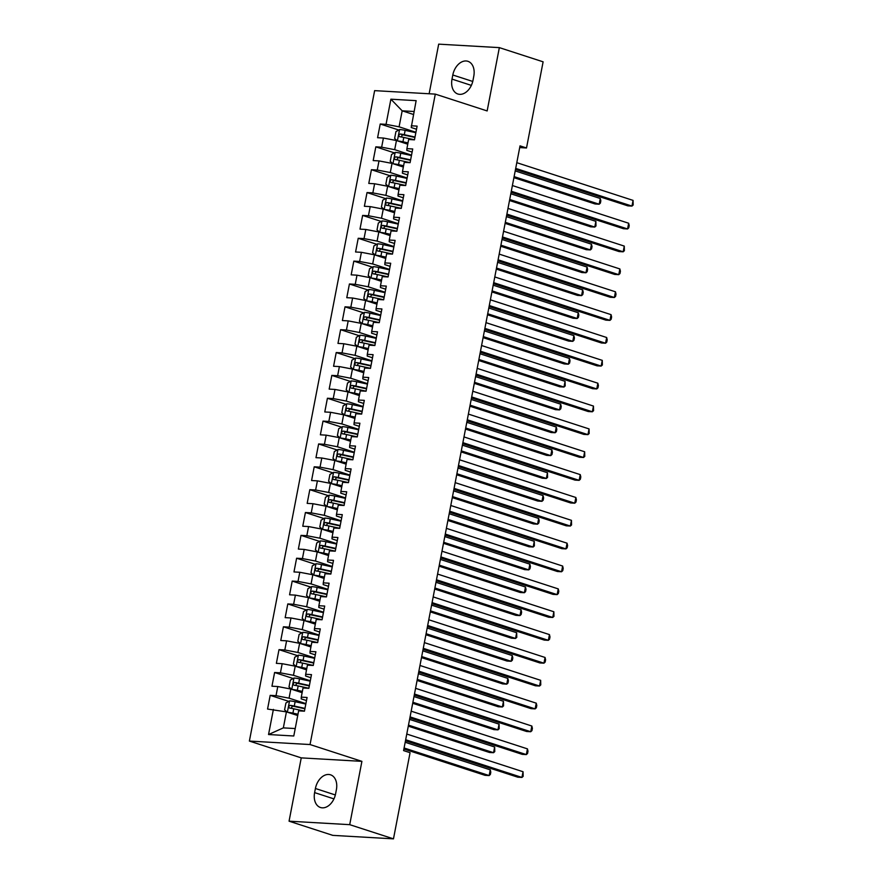 <?xml version="1.0" encoding="UTF-8"?>
<svg xmlns="http://www.w3.org/2000/svg" width="883" height="883" viewBox="0 0 883 883"><rect width="100%" height="100%" fill="white"/><g stroke="black" fill="none" stroke-linecap="round" stroke-linejoin="round"><path stroke-width="1.32" d="M289.061 821.179L349.712 824.667L361.909 761.356L301.246 757.879L289.061 821.179L332.814 835.373L393.476 838.85L410.065 752.691L403.586 750.594L520.032 145.872L526.511 147.98L543.111 61.821L499.348 47.627L438.685 44.15L429.138 93.764M301.246 757.879L249.381 741.069L374.635 90.64L435.297 94.117L310.043 744.546L249.381 741.069M413.465 114.481L402.173 110.817L390.893 99.194L386.048 124.337L380.231 124.006L377.582 137.715L383.41 138.046L381.644 147.196L375.827 146.854L373.189 160.574L379.006 160.905L377.251 170.044L371.423 169.713L368.785 183.421L374.602 183.763L372.847 192.902L367.03 192.571L364.381 206.28L370.209 206.611L368.443 215.75L362.626 215.419L359.988 229.127L365.805 229.47L364.039 238.609L358.222 238.278L355.584 251.986L361.401 252.317L359.646 261.467L353.818 261.125L351.18 274.845L356.997 275.176L355.242 284.315L349.425 283.984L346.776 297.692L352.604 298.024L350.838 307.174L345.021 306.831L342.383 320.551L348.2 320.882L346.434 330.021L340.617 329.69L337.979 343.399L343.796 343.741L342.041 352.88L336.213 352.549L333.575 366.257L339.392 366.588L337.637 375.728L331.82 375.396L329.171 389.105L334.999 389.447L333.233 398.586L327.416 398.255L324.778 411.964L330.595 412.295L328.84 421.445L323.012 421.103L320.374 434.822L326.191 435.153L324.436 444.292L318.62 443.961L315.971 457.67L321.798 458.001L320.032 467.151L314.216 466.809L311.578 480.529L317.394 480.86L315.628 489.999L309.812 489.668L307.174 503.376L312.99 503.718L311.235 512.857L305.408 512.526L302.77 526.235L308.586 526.566L306.831 535.705L301.015 535.374L298.366 549.083L304.194 549.425L302.428 558.564L296.611 558.233L293.973 571.941L299.79 572.272L298.024 581.422L292.207 581.08L289.569 594.8L295.386 595.131L293.631 604.27L287.803 603.939L285.165 617.647L290.982 617.979L289.227 627.129L283.41 626.787L280.761 640.506L286.589 640.837L284.823 649.976L279.006 649.645L276.368 663.354L282.185 663.696L280.419 672.835L274.602 672.504L271.964 686.212L277.781 686.544L276.026 695.683L270.198 695.351L267.56 709.06L286.423 711.875L283.344 727.879L295.22 728.552M390.893 99.194L416.136 100.651L411.224 127.516L416.511 129.227M283.344 727.879L268.542 734.535L293.785 735.992L298.631 710.848L304.447 711.179L307.085 697.471L301.269 697.14L303.035 687.989L308.851 688.332L311.489 674.612L305.673 674.281L307.427 665.142L313.255 665.473L315.893 651.764L310.065 651.422L311.831 642.283L317.648 642.614L320.286 628.906L314.469 628.575L316.235 619.436L322.052 619.767L324.69 606.058L318.873 605.716L320.628 596.577L326.456 596.908L329.094 583.199L323.277 582.868L325.032 573.729L330.849 574.06L333.498 560.341L327.67 560.01L329.436 550.871L335.253 551.202L337.891 537.493L332.074 537.162L333.84 528.012L339.657 528.354L342.295 514.634L336.478 514.303L338.233 505.164L344.061 505.495L346.699 491.787L340.882 491.445L342.637 482.306L348.454 482.648L351.103 468.928L345.275 468.597L347.041 459.458L352.858 459.789L355.496 446.081L349.679 445.738L351.445 436.599L357.262 436.93L359.9 423.222L354.083 422.891L355.838 413.752L361.666 414.083L364.304 400.363L358.487 400.032L360.242 390.893L366.059 391.224L368.708 377.516L362.88 377.184L364.646 368.034L370.463 368.377L373.101 354.657L367.284 354.326L369.039 345.187L374.867 345.518L377.505 331.809L371.688 331.467L373.443 322.328L379.26 322.67L381.909 308.951L376.081 308.62L377.847 299.48L383.664 299.812L386.301 286.103L380.485 285.761L382.251 276.622L388.067 276.953L390.705 263.244L384.889 262.913L386.644 253.774L392.471 254.105L395.109 240.386L389.293 240.055L391.048 230.916L396.864 231.247L399.513 217.538L393.686 217.207L395.452 208.057L401.268 208.399L403.906 194.679L398.09 194.348L399.856 185.209L405.672 185.54L408.31 171.832L402.493 171.501L404.248 162.351L410.076 162.693L412.714 148.973L406.897 148.642L408.652 139.503L414.469 139.834L417.118 126.126L411.29 125.783M268.542 734.535L273.388 709.402M305.904 703.619L289.061 698.166L290.827 689.027L302.129 692.691M276.026 695.683L289.061 698.166M277.781 686.544L290.827 689.027M310.308 680.771L293.465 675.307L295.22 666.168L306.522 669.833M280.419 672.835L293.465 675.307M282.185 663.696L295.22 666.168M301.269 697.14L301.191 698.861L306.489 700.572M314.701 657.912L297.869 652.46L299.624 643.31L310.926 646.974M284.823 649.976L297.869 652.46M286.589 640.837L299.624 643.31M305.673 674.281L305.595 676.003L310.893 677.725M319.105 635.065L302.262 629.601L304.028 620.462L315.33 624.126M289.227 627.129L302.262 629.601M290.982 617.979L304.028 620.462M310.065 651.422L309.999 653.155L315.297 654.866M323.509 612.206L306.666 606.753L308.432 597.603L319.734 601.268M293.631 604.27L306.666 606.753M295.386 595.131L308.432 597.603M314.469 628.575L314.392 630.296L319.69 632.018M327.913 589.358L311.07 583.895L312.825 574.756L324.127 578.42M298.024 581.422L311.07 583.895M299.79 572.272L312.825 574.756M318.873 605.716L318.796 607.449L324.094 609.16M332.306 566.5L315.474 561.036L317.229 551.897L328.531 555.562M302.428 558.564L315.474 561.036M304.194 549.425L317.229 551.897M323.277 582.868L323.2 584.59L328.498 586.312M336.71 543.641L319.867 538.188L321.633 529.049L332.935 532.714M306.831 535.705L319.867 538.188M308.586 526.566L321.633 529.049M327.67 560.01L327.604 561.743L332.891 563.453M341.114 520.793L324.271 515.33L326.037 506.191L337.328 509.855M311.235 512.857L324.271 515.33M312.99 503.718L326.037 506.191M332.074 537.162L331.997 538.884L337.295 540.595M345.507 497.935L328.675 492.482L330.43 483.343L341.732 486.997M315.628 489.999L328.675 492.482M317.394 480.86L330.43 483.343M336.478 514.303L336.401 516.025L341.699 517.747M349.911 475.087L333.079 469.624L334.834 460.484L346.136 464.149M320.032 467.151L333.079 469.624M321.798 458.001L334.834 460.484M340.882 491.445L340.805 493.178L346.103 494.888M354.315 452.228L337.472 446.776L339.238 437.626L350.54 441.29M324.436 444.292L337.472 446.776M326.191 435.153L339.238 437.626M345.275 468.597L345.209 470.319L350.496 472.041M358.719 429.381L341.876 423.917L343.63 414.778L354.933 418.443M328.84 421.445L341.876 423.917M330.595 412.295L343.63 414.778M349.679 445.738L349.602 447.471L354.9 449.182M363.112 406.522L346.279 401.059L348.034 391.92L359.337 395.584M333.233 398.586L346.279 401.059M334.999 389.447L348.034 391.92M354.083 422.891L354.006 424.613L359.304 426.334M367.516 383.675L350.672 378.211L352.438 369.072L363.741 372.736M337.637 375.728L350.672 378.211M339.392 366.588L352.438 369.072M358.487 400.032L358.41 401.765L363.708 403.476M371.92 360.816L355.076 355.352L356.842 346.213L368.145 349.878M342.041 352.88L355.076 355.352M343.796 343.741L356.842 346.213M362.88 377.184L362.814 378.906L368.101 380.617M376.324 337.957L359.48 332.505L361.235 323.366L372.538 327.019M346.434 330.021L359.48 332.505M348.2 320.882L361.235 323.366M367.284 354.326L367.207 356.048L372.505 357.77M380.716 315.11L363.884 309.646L365.639 300.507L376.942 304.171M350.838 307.174L363.884 309.646M352.604 298.024L365.639 300.507M371.688 331.467L371.611 333.2L376.909 334.911M385.12 292.251L368.277 286.798L370.043 277.648L381.346 281.313M355.242 284.315L368.277 286.798M356.997 275.176L370.043 277.648M376.081 308.62L376.015 310.341L381.301 312.063M389.524 269.403L372.681 263.94L374.447 254.801L385.739 258.465M359.646 261.467L372.681 263.94M361.401 252.317L374.447 254.801M380.485 285.761L380.407 287.494L385.705 289.205M393.917 246.545L377.085 241.081L378.84 231.942L390.143 235.606M364.039 238.609L377.085 241.081M365.805 229.47L378.84 231.942M384.889 262.913L384.811 264.635L390.109 266.357M398.321 223.697L381.489 218.233L383.244 209.094L394.546 212.759M368.443 215.75L381.489 218.233M370.209 206.611L383.244 209.094M389.293 240.055L389.215 241.787L394.513 243.498M402.725 200.838L385.882 195.375L387.648 186.236L398.95 189.9M372.847 192.902L385.882 195.375M374.602 183.763L387.648 186.236M393.686 217.207L393.619 218.929L398.906 220.651M407.129 177.98L390.286 172.527L392.041 163.388L403.343 167.042M377.251 170.044L390.286 172.527M379.006 160.905L392.041 163.388M398.09 194.348L398.012 196.07L403.31 197.792M411.522 155.132L394.69 149.668L396.445 140.529L407.747 144.194M381.644 147.196L394.69 149.668M383.41 138.046L396.445 140.529M402.493 171.501L402.416 173.223L407.714 174.933M415.926 132.273L399.083 126.821L402.173 110.817L414.05 111.501M386.048 124.337L399.083 126.821M406.897 148.642L406.82 150.364L412.118 152.086M349.712 824.667L393.476 838.85M435.297 94.117L487.151 110.938L499.348 47.627M361.909 761.356L310.043 744.546M519.701 147.582L526.511 147.98M297.726 715.539L286.423 711.875M473.785 76.203A15.022 10.331 -72 0 0 467.924 61.313A15.022 10.331 -72 0 0 452.802 75L452.008 79.117A15.022 10.331 -72 0 0 457.869 94.006A15.022 10.331 -72 0 0 473.001 80.32L473.785 76.203M314.613 792.614A15.022 10.331 -72 0 0 320.474 807.504A15.022 10.331 -72 0 0 335.595 793.817L336.39 789.7A15.022 10.331 -72 0 0 330.529 774.81A15.022 10.331 -72 0 0 315.408 788.497L314.613 792.614L333.951 798.883M380.231 124.006L398.785 130.022M375.827 146.854L394.381 152.869M371.423 169.713L389.977 175.728M367.03 192.571L385.573 198.587M362.626 215.419L381.18 221.434M358.222 238.278L376.776 244.293M353.818 261.125L372.372 267.141M349.425 283.984L367.979 289.999M345.021 306.831L363.575 312.847M340.617 329.69L359.171 335.706M336.213 352.549L354.767 358.553M331.82 375.396L350.374 381.412M327.416 398.255L345.97 404.271M323.012 421.103L341.566 427.118M318.62 443.961L337.163 449.977M314.216 466.809L332.77 472.824M309.812 489.668L328.366 495.683M305.408 512.526L323.962 518.531M301.015 535.374L319.569 541.389M296.611 558.233L315.165 564.248M292.207 581.08L310.761 587.096M287.803 603.939L306.357 609.954M283.41 626.787L301.964 632.802M279.006 649.645L297.56 655.661M274.602 672.504L293.156 678.508M270.198 695.351L288.752 701.367M515.495 169.426L627.868 205.86L631.963 206.092L515.694 168.399M633.067 200.386L633.177 204.988L631.963 206.092L633.067 200.386L516.798 162.682M397.847 140.982A6.214 0.806 10.9 0 1 402.946 141.788L408.001 142.891M399.977 141.677L407.924 143.278M397.273 140.794L394.613 138.476L395.937 131.622L399.657 129.525A6.214 0.806 10.9 0 1 405.142 130.364L415.849 132.693M513.906 177.66L595.087 203.973L599.182 204.216L600.285 198.498L515.208 170.916M401.092 136.942L402.582 134.757L414.701 137.373A14.901 1.921 10.9 0 1 414.933 137.428M415.01 137.031L404.304 134.702A6.214 0.806 -169.1 0 0 400.253 134.006C398.542 134.757 398.365 135.673 399.723 136.744A6.214 0.806 10.9 0 1 403.785 137.439L414.48 139.779M514.105 176.633L599.182 204.216L600.385 203.112L600.826 200.827L600.285 198.498M511.091 192.284L623.464 228.708L627.57 228.951L511.29 191.258M628.663 223.233L629.215 225.562L628.773 227.847L627.57 228.951L628.663 223.233L512.394 185.54M506.699 215.132L619.071 251.567L623.166 251.798L506.897 214.105M624.27 246.092L624.369 250.706L623.166 251.798L624.27 246.092L507.99 208.399M393.443 163.841A6.214 0.806 10.9 0 1 398.542 164.635L403.597 165.739M395.573 164.525L403.52 166.136M392.869 163.653L390.22 161.335L391.533 154.481L395.253 152.384A6.214 0.806 10.9 0 1 400.739 153.212L411.445 155.54M509.513 200.518L590.683 226.832L594.778 227.063L595.882 221.357L510.804 193.774M396.688 159.79L398.178 157.616L410.297 160.231A14.901 1.921 10.9 0 1 410.54 160.276M410.606 159.889L399.911 157.56A6.214 0.806 -169.1 0 0 395.849 156.854C394.138 157.616 393.961 158.532 395.319 159.602A6.214 0.806 10.9 0 1 399.381 160.298L410.087 162.627M509.712 199.492L594.778 227.063L595.992 225.971L595.882 221.357M389.039 186.688A6.214 0.806 10.9 0 1 394.138 187.494L399.193 188.598M391.169 187.384L399.127 188.984M388.476 186.501L385.816 184.183L387.129 177.328L390.849 175.231A6.214 0.806 10.9 0 1 396.346 176.07L407.041 178.399M505.109 223.366L586.279 249.69L590.385 249.922L591.478 244.205L506.412 216.633M392.284 182.649L393.774 180.463L405.893 183.079A14.901 1.921 10.9 0 1 406.136 183.134M406.213 182.737L395.507 180.408A6.214 0.806 -169.1 0 0 391.445 179.713C389.745 180.463 389.569 181.379 390.915 182.45A6.214 0.806 10.9 0 1 394.977 183.156L405.683 185.485M505.308 222.339L590.385 249.922L591.588 248.818L592.029 246.534L591.478 244.205M502.295 237.991L614.667 274.425L618.762 274.657L502.493 236.964M619.866 268.94L620.418 271.269L619.976 273.553L618.762 274.657L619.866 268.94L503.586 231.247M497.891 260.849L610.263 297.273L614.369 297.505L498.089 259.812M615.462 291.798L616.014 294.127L615.572 296.412L614.369 297.505L615.462 291.798L499.193 254.105M384.646 209.547A6.214 0.806 10.9 0 1 389.745 210.353L394.8 211.445M386.776 210.231L394.723 211.843M384.072 209.359L381.412 207.041L382.736 200.187L386.456 198.09A6.214 0.806 10.9 0 1 391.942 198.918L402.648 201.247M500.705 246.225L581.875 272.538L585.981 272.77L587.074 267.063L502.008 239.481M387.88 205.496L389.381 203.322L401.5 205.938A14.901 1.921 10.9 0 1 401.732 205.982M401.809 205.596L391.103 203.267A6.214 0.806 -169.1 0 0 387.041 202.571C385.341 203.322 385.165 204.238 386.522 205.309A6.214 0.806 10.9 0 1 390.573 206.004L401.279 208.333M500.904 245.198L585.981 272.77L587.184 271.677L587.625 269.392L587.074 267.063M380.242 232.395A6.214 0.806 10.9 0 1 385.341 233.2L390.396 234.304M382.372 233.09L390.319 234.69M379.668 232.218L377.008 229.9L378.332 223.035L382.052 220.938A6.214 0.806 10.9 0 1 387.538 221.776L398.244 224.105M496.301 269.083L577.482 295.397L581.577 295.628L582.681 289.911L497.604 262.339M383.487 228.355L384.977 226.18L397.096 228.785A14.901 1.921 10.9 0 1 397.328 228.84M397.405 228.443L386.699 226.114A6.214 0.806 -169.1 0 0 382.648 225.419C380.937 226.169 380.761 227.086 382.118 228.167A6.214 0.806 10.9 0 1 386.18 228.863L396.875 231.191M496.5 268.046L581.577 295.628L582.78 294.525L583.221 292.24L582.681 289.911M493.487 283.697L605.859 320.132L609.965 320.363L493.685 282.67M611.058 314.646L611.61 316.975L611.168 319.26L609.965 320.363L611.058 314.646L494.789 276.953M375.838 255.253A6.214 0.806 10.9 0 1 380.937 256.059L385.992 257.152M377.968 255.938L385.915 257.549M375.275 255.066L372.615 252.748L373.928 245.893L377.648 243.796A6.214 0.806 10.9 0 1 383.134 244.624L393.84 246.964M491.908 291.931L573.078 318.244L577.173 318.487L578.277 312.77L493.2 285.187M379.083 251.202L380.573 249.028L392.692 251.644A14.901 1.921 10.9 0 1 392.935 251.699M393.012 251.302L382.306 248.973A6.214 0.806 -169.1 0 0 378.244 248.278C376.544 249.028 376.368 249.944 377.714 251.015A6.214 0.806 10.9 0 1 381.776 251.71L392.482 254.039M492.107 290.904L577.173 318.487L578.387 317.383L578.829 315.099L578.277 312.77M489.094 306.556L601.466 342.979L605.561 343.222L489.292 305.518M606.665 337.505L607.206 339.834L606.764 342.118L605.561 343.222L606.665 337.505L490.385 299.812M371.434 278.101A6.214 0.806 10.9 0 1 376.533 278.907L381.599 280.01M373.564 278.796L381.522 280.408M370.871 277.924L368.211 275.606L369.536 268.752L373.244 266.655A6.214 0.806 10.9 0 1 378.741 267.483L389.447 269.812M487.504 314.789L568.674 341.103L572.78 341.335L573.873 335.628L488.807 308.046M374.679 274.061L376.18 271.887L388.288 274.492A14.901 1.921 10.9 0 1 388.531 274.547M388.608 274.16L377.902 271.821A6.214 0.806 -169.1 0 0 373.84 271.125C372.14 271.887 371.964 272.792 373.31 273.873A6.214 0.806 10.9 0 1 377.372 274.569L388.079 276.898M487.703 313.752L572.78 341.335L573.983 340.231L574.425 337.946L573.873 335.628M484.69 329.403L597.063 365.838L601.157 366.07L484.888 328.377M602.261 360.363L602.372 364.966L601.157 366.07L602.261 360.363L485.992 322.659M367.041 300.96A6.214 0.806 10.9 0 1 372.14 301.765L377.196 302.869M369.171 301.655L377.118 303.255M366.467 300.772L363.807 298.454L365.132 291.6L368.851 289.503A6.214 0.806 10.9 0 1 374.337 290.341L385.043 292.67M483.1 337.637L564.281 363.951L568.376 364.193L569.48 358.476L484.403 330.893M370.275 296.92L371.776 294.734L383.895 297.35A14.901 1.921 10.9 0 1 384.127 297.405M384.204 297.008L373.498 294.679A6.214 0.806 -169.1 0 0 369.436 293.984C367.736 294.734 367.56 295.65 368.917 296.721A6.214 0.806 10.9 0 1 372.968 297.416L383.675 299.756M483.299 336.611L568.376 364.193L569.579 363.09L570.021 360.805L569.48 358.476M480.286 352.262L592.659 388.686L596.765 388.928L480.484 351.235M597.857 383.211L598.409 385.54L597.968 387.825L596.765 388.928L597.857 383.211L481.588 345.518M362.637 323.818A6.214 0.806 10.9 0 1 367.736 324.613L372.792 325.717M364.767 324.502L372.714 326.114M362.063 323.631L359.403 321.313L360.728 314.458L364.447 312.361A6.214 0.806 10.9 0 1 369.933 313.189L380.639 315.518M478.707 360.496L559.877 386.809L563.972 387.041L565.076 381.335L479.999 353.752M365.882 319.767L367.372 317.593L379.491 320.209A14.901 1.921 10.9 0 1 379.723 320.253M379.8 319.867L369.105 317.538A6.214 0.806 -169.1 0 0 365.043 316.831C363.332 317.593 363.156 318.509 364.513 319.58A6.214 0.806 10.9 0 1 368.575 320.275L379.271 322.604M478.895 359.469L563.972 387.041L565.186 385.937L565.076 381.335M475.882 375.109L588.266 411.544L592.361 411.776L476.08 374.083M593.464 406.07L593.564 410.683L592.361 411.776L593.464 406.07L477.184 368.377M358.233 346.666A6.214 0.806 10.9 0 1 363.332 347.472L368.388 348.575M360.363 347.361L368.321 348.962M357.67 346.478L355.01 344.16L356.324 337.306L360.043 335.209A6.214 0.806 10.9 0 1 365.54 336.048L376.235 338.377M474.303 383.343L555.473 409.668L559.568 409.9L560.672 404.182L475.595 376.599M361.478 342.626L362.968 340.441L375.087 343.057A14.901 1.921 10.9 0 1 375.33 343.112M375.407 342.714L364.701 340.385A6.214 0.806 -169.1 0 0 360.639 339.69C358.94 340.441 358.763 341.357 360.109 342.427A6.214 0.806 10.9 0 1 364.171 343.134L374.878 345.463M474.502 382.317L559.568 409.9L560.782 408.796L561.224 406.511L560.672 404.182M471.489 397.968L583.862 434.403L587.957 434.635L471.688 396.942M589.06 428.917L589.171 433.531L587.957 434.635L589.06 428.917L472.78 391.224M353.84 369.524A6.214 0.806 10.9 0 1 358.928 370.33L363.995 371.423M355.959 370.209L363.917 371.82M353.266 369.337L350.606 367.019L351.931 360.165L355.65 358.068A6.214 0.806 10.9 0 1 361.136 358.895L371.842 361.224M469.899 406.202L551.069 432.515L555.175 432.747L556.268 427.041L471.202 399.458M357.074 365.474L358.575 363.299L370.683 365.915A14.901 1.921 10.9 0 1 370.926 365.959M371.003 365.573L360.297 363.244A6.214 0.806 -169.1 0 0 356.235 362.549C354.536 363.299 354.359 364.215 355.706 365.286A6.214 0.806 10.9 0 1 359.767 365.981L370.474 368.31M470.098 405.176L555.175 432.747L556.378 431.655L556.82 429.37L556.268 427.041M467.085 420.827L579.458 457.251L583.553 457.482L467.284 419.789M584.656 451.776L584.767 456.39L583.553 457.482L584.656 451.776L468.387 414.083M349.436 392.372A6.214 0.806 10.9 0 1 354.536 393.178L359.591 394.282M351.566 393.067L359.513 394.668M348.862 392.195L346.202 389.878L347.527 383.012L351.246 380.915A6.214 0.806 10.9 0 1 356.732 381.754L367.438 384.083M465.496 429.061L546.676 455.374L550.771 455.606L551.875 449.889L466.798 422.317M352.681 388.332L354.171 386.158L366.29 388.763A14.901 1.921 10.9 0 1 366.522 388.818M366.6 388.421L355.893 386.092A6.214 0.806 -169.1 0 0 351.842 385.396C350.132 386.147 349.955 387.063 351.313 388.145A6.214 0.806 10.9 0 1 355.374 388.84L366.07 391.169M465.694 428.023L550.771 455.606L551.974 454.502L552.416 452.217L551.875 449.889M462.681 443.674L575.054 480.109L579.16 480.341L462.88 442.648M580.252 474.624L580.804 476.952L580.363 479.237L579.16 480.341L580.252 474.624L463.983 436.93M345.032 415.231A6.214 0.806 10.9 0 1 350.132 416.036L355.187 417.129M347.162 415.915L355.109 417.527M344.458 415.043L341.809 412.725L343.123 405.871L346.842 403.774A6.214 0.806 10.9 0 1 352.328 404.602L363.034 406.942M461.103 451.908L542.272 478.222L546.367 478.465L547.471 472.747L462.394 445.164M348.277 411.18L349.767 409.006L361.887 411.621A14.901 1.921 10.9 0 1 362.129 411.677M362.196 411.279L351.5 408.95A6.214 0.806 -169.1 0 0 347.438 408.255C345.728 409.006 345.551 409.922 346.909 410.992A6.214 0.806 10.9 0 1 350.97 411.688L361.677 414.017M461.301 450.882L546.367 478.465L547.581 477.361L547.471 472.747M458.288 466.533L570.661 502.957L574.756 503.2L458.476 465.496M575.859 497.482L576.4 499.811L575.959 502.096L574.756 503.2L575.859 497.482L459.579 459.789M340.628 438.078A6.214 0.806 10.9 0 1 345.728 438.884L350.783 439.988M342.759 438.774L350.717 440.385M340.065 437.902L337.405 435.584L338.719 428.73L342.438 426.632A6.214 0.806 10.9 0 1 347.935 427.46L358.63 429.789M456.699 474.767L537.868 501.08L541.963 501.312L543.067 495.595L458.001 468.023M343.873 434.039L345.363 431.864L357.483 434.469A14.901 1.921 10.9 0 1 357.725 434.524M357.803 434.138L347.096 431.798A6.214 0.806 -169.1 0 0 343.034 431.103C341.335 431.864 341.158 432.769 342.505 433.851A6.214 0.806 10.9 0 1 346.566 434.546L357.273 436.875M456.897 473.729L541.963 501.312L543.177 500.208L543.619 497.924L543.067 495.595M453.884 489.381L566.257 525.815L570.352 526.047L454.083 488.354M571.456 520.341L571.566 524.944L570.352 526.047L571.456 520.341L455.175 482.637M336.235 460.937A6.214 0.806 10.9 0 1 341.335 461.743L346.39 462.847M338.366 461.632L346.313 463.233M335.661 460.749L333.001 458.432L334.326 451.577L338.046 449.48A6.214 0.806 10.9 0 1 343.531 450.319L354.238 452.648M452.295 497.615L533.464 523.928L537.57 524.171L538.663 518.453L453.597 490.871M339.469 456.897L340.97 454.712L353.09 457.328A14.901 1.921 10.9 0 1 353.321 457.383M353.399 456.986L342.692 454.657A6.214 0.806 -169.1 0 0 338.631 453.961C336.931 454.712 336.754 455.628 338.112 456.699A6.214 0.806 10.9 0 1 342.163 457.394L352.869 459.734M452.493 496.588L537.57 524.171L538.773 523.067L539.215 520.782L538.663 518.453M449.48 512.239L561.853 548.663L565.959 548.906L449.679 511.213M567.052 543.188L567.603 545.517L567.162 547.802L565.959 548.906L567.052 543.188L450.783 505.495M331.831 483.796A6.214 0.806 10.9 0 1 336.931 484.59L341.986 485.694M333.962 484.48L341.909 486.091M331.257 483.608L328.597 481.29L329.922 474.436L333.642 472.339A6.214 0.806 10.9 0 1 339.127 473.167L349.834 475.495M447.891 520.473L529.072 546.787L533.166 547.019L534.27 541.312L449.193 513.729M335.076 479.745L336.566 477.571L348.686 480.186A14.901 1.921 10.9 0 1 348.917 480.231M348.995 479.844L338.288 477.515A6.214 0.806 -169.1 0 0 334.238 476.809C332.527 477.571 332.35 478.487 333.708 479.557A6.214 0.806 10.9 0 1 337.77 480.253L348.465 482.582M448.089 519.447L533.166 547.019L534.37 545.915L534.27 541.312M445.076 535.087L557.449 571.522L561.555 571.754L445.275 534.06M562.648 566.047L563.199 568.365L562.758 570.661L561.555 571.754L562.648 566.047L446.379 528.343M327.427 506.643A6.214 0.806 10.9 0 1 332.527 507.449L337.582 508.553M329.558 507.339L337.505 508.939M326.865 506.456L324.204 504.138L325.518 497.284L329.238 495.186A6.214 0.806 10.9 0 1 334.723 496.025L345.43 498.354M443.498 543.321L524.668 569.645L528.762 569.877L529.866 564.16L444.789 536.577M330.672 502.604L332.163 500.418L344.282 503.034A14.901 1.921 10.9 0 1 344.525 503.089M344.591 502.692L333.895 500.363A6.214 0.806 -169.1 0 0 329.834 499.668C328.134 500.418 327.957 501.334 329.304 502.405A6.214 0.806 10.9 0 1 333.366 503.111L344.072 505.44M443.696 542.294L528.762 569.877L529.977 568.773L530.418 566.489L529.866 564.16M440.683 557.946L553.056 594.38L557.151 594.612L440.882 556.919M558.255 588.895L558.796 591.224L558.354 593.508L557.151 594.612L558.255 588.895L441.975 551.202M323.023 529.502A6.214 0.806 10.9 0 1 328.123 530.308L333.189 531.4M325.154 530.186L333.112 531.798M322.461 529.314L319.801 526.996L321.114 520.142L324.834 518.045A6.214 0.806 10.9 0 1 330.33 518.873L341.037 521.202M439.094 566.18L520.264 592.493L524.37 592.725L525.462 587.018L440.396 559.436M326.269 525.451L327.759 523.277L339.878 525.893A14.901 1.921 10.9 0 1 340.121 525.937M340.198 525.551L329.491 523.222A6.214 0.806 -169.1 0 0 325.43 522.526C323.73 523.277 323.553 524.193 324.9 525.264A6.214 0.806 10.9 0 1 328.962 525.959L339.668 528.288M439.293 565.153L524.37 592.725L525.573 591.632L526.014 589.347L525.462 587.018M436.279 580.804L548.652 617.228L552.747 617.46L436.478 579.767M553.851 611.753L553.961 616.367L552.747 617.46L553.851 611.753L437.582 574.06M318.631 552.35A6.214 0.806 10.9 0 1 323.73 553.155L328.785 554.259M320.761 553.045L328.708 554.645M318.057 552.173L315.397 549.855L316.721 542.99L320.441 540.893A6.214 0.806 10.9 0 1 325.926 541.732L336.633 544.06M434.69 589.038L515.871 615.352L519.966 615.583L521.069 609.866L435.992 582.294M321.865 548.31L323.366 546.135L335.485 548.74A14.901 1.921 10.9 0 1 335.717 548.796M335.794 548.398L325.087 546.069A6.214 0.806 -169.1 0 0 321.026 545.374C319.326 546.124 319.149 547.041 320.507 548.122A6.214 0.806 10.9 0 1 324.558 548.818L335.264 551.147M434.889 588.001L519.966 615.583L521.169 614.48L521.61 612.195L521.069 609.866M431.875 603.652L544.248 640.087L548.354 640.318L432.074 602.625M549.447 634.601L549.999 636.93L549.557 639.215L548.354 640.318L549.447 634.601L433.178 596.908M314.227 575.208A6.214 0.806 10.9 0 1 319.326 576.014L324.381 577.107M316.357 575.893L324.304 577.504M313.653 575.021L310.993 572.703L312.317 565.848L316.037 563.751A6.214 0.806 10.9 0 1 321.522 564.579L332.229 566.919M430.297 611.886L511.467 638.199L515.562 638.442L516.665 632.725L431.588 605.142M317.472 571.158L318.962 568.983L331.081 571.599A14.901 1.921 10.9 0 1 331.313 571.654M331.39 571.257L320.695 568.928A6.214 0.806 -169.1 0 0 316.633 568.233C314.922 568.983 314.745 569.899 316.103 570.97A6.214 0.806 10.9 0 1 320.165 571.665L330.86 573.994M430.485 610.859L515.562 638.442L516.776 637.338L516.665 632.725M427.471 626.511L539.855 662.934L543.95 663.177L427.67 625.473M545.054 657.46L545.595 659.789L545.153 662.073L543.95 663.177L545.054 657.46L428.774 619.767M309.823 598.056A6.214 0.806 10.9 0 1 314.922 598.862L319.977 599.965M311.953 598.751L319.9 600.363M309.26 597.879L306.6 595.561L307.913 588.707L311.633 586.61A6.214 0.806 10.9 0 1 317.129 587.438L327.825 589.767M425.893 634.745L507.063 661.058L511.158 661.29L512.261 655.572L427.184 628.001M313.068 594.016L314.558 591.842L326.677 594.447A14.901 1.921 10.9 0 1 326.92 594.502M326.997 594.116L316.291 591.776A6.214 0.806 -169.1 0 0 312.229 591.08C310.529 591.842 310.352 592.747 311.699 593.829A6.214 0.806 10.9 0 1 315.761 594.524L326.467 596.853M426.092 633.707L511.158 661.29L512.372 660.186L512.813 657.901L512.261 655.572M423.078 649.358L535.451 685.793L539.546 686.025L423.277 648.332M540.65 680.318L540.76 684.921L539.546 686.025L540.65 680.318L424.37 642.614M305.43 620.915A6.214 0.806 10.9 0 1 310.518 621.72L315.584 622.824M307.549 621.61L315.507 623.21M304.856 620.727L302.196 618.409L303.52 611.555L307.24 609.458A6.214 0.806 10.9 0 1 312.725 610.296L323.432 612.625M421.489 657.592L502.659 683.906L506.765 684.148L507.857 678.431L422.791 650.848M308.664 616.875L310.165 614.689L322.273 617.305A14.901 1.921 10.9 0 1 322.516 617.36M322.593 616.963L311.887 614.634A6.214 0.806 -169.1 0 0 307.825 613.939C306.125 614.689 305.948 615.606 307.295 616.676A6.214 0.806 10.9 0 1 311.357 617.372L322.063 619.711M421.688 656.566L506.765 684.148L507.968 683.045L508.409 680.76L507.857 678.431M418.674 672.217L531.047 708.641L535.142 708.883L418.873 671.19M536.246 703.166L536.798 705.495L536.356 707.78L535.142 708.883L536.246 703.166L419.977 665.473M301.026 643.773A6.214 0.806 10.9 0 1 306.125 644.568L311.18 645.672M303.156 644.458L311.103 646.069M300.452 643.586L297.792 641.268L299.116 634.413L302.836 632.316A6.214 0.806 10.9 0 1 308.322 633.144L319.028 635.473M417.085 680.451L498.266 706.764L502.361 706.996L503.465 701.29L418.387 673.707M304.271 639.722L305.761 637.548L317.88 640.164A14.901 1.921 10.9 0 1 318.112 640.208M318.189 639.822L307.483 637.482A6.214 0.806 -169.1 0 0 303.432 636.786C301.721 637.548 301.544 638.464 302.902 639.535A6.214 0.806 10.9 0 1 306.953 640.23L317.659 642.559M417.284 679.424L502.361 706.996L503.564 705.892L503.465 701.29M414.27 695.064L526.643 731.499L530.749 731.731L414.469 694.038M531.842 726.025L532.394 728.343L531.952 730.627L530.749 731.731L531.842 726.025L415.573 688.321M296.622 666.621A6.214 0.806 10.9 0 1 301.721 667.427L306.776 668.53M298.752 667.316L306.699 668.917M296.048 666.433L293.388 664.115L294.712 657.261L298.432 655.164A6.214 0.806 10.9 0 1 303.918 656.003L314.624 658.332M412.692 703.298L493.862 729.623L497.957 729.855L499.061 724.137L413.984 696.555M299.867 662.581L301.357 660.396L313.476 663.012A14.901 1.921 10.9 0 1 313.719 663.067M313.785 662.669L303.09 660.341A6.214 0.806 -169.1 0 0 299.028 659.645C297.317 660.396 297.141 661.312 298.498 662.382A6.214 0.806 10.9 0 1 302.56 663.089L313.266 665.418M412.891 702.272L497.957 729.855L499.171 728.751L499.061 724.137M409.878 717.923L522.25 754.358L526.345 754.59L410.065 716.897M527.449 748.872L527.99 751.201L527.548 753.486L526.345 754.59L527.449 748.872L411.169 711.179M292.218 689.48A6.214 0.806 10.9 0 1 297.317 690.285L302.372 691.378M294.348 690.164L302.306 691.775M291.655 689.292L288.995 686.974L290.308 680.12L294.028 678.023A6.214 0.806 10.9 0 1 299.525 678.85L310.22 681.179M408.288 726.157L489.458 752.471L493.553 752.702L494.657 746.996L409.591 719.413M295.463 685.429L296.953 683.254L309.072 685.87A14.901 1.921 10.9 0 1 309.315 685.914M309.392 685.528L298.686 683.199A6.214 0.806 -169.1 0 0 294.624 682.493C292.924 683.254 292.748 684.17 294.094 685.241A6.214 0.806 10.9 0 1 298.156 685.936L308.862 688.265M408.487 725.131L493.553 752.702L494.767 751.61L494.657 746.996M405.474 740.782L517.846 777.206L521.941 777.437L405.672 739.744M523.045 771.731L523.155 776.345L521.941 777.437L523.045 771.731L406.765 734.038M287.825 712.327A6.214 0.806 10.9 0 1 292.924 713.133L297.979 714.237M289.955 713.023L297.902 714.623M287.251 712.151L284.591 709.833L285.915 702.967L289.635 700.87A6.214 0.806 10.9 0 1 295.121 701.709L305.827 704.038M403.884 749.005L485.054 775.329L489.16 775.561L490.253 769.844L405.187 742.272M291.059 708.287L292.56 706.113L304.679 708.718A14.901 1.921 10.9 0 1 304.911 708.773M304.988 708.376L294.282 706.047A6.214 0.806 -169.1 0 0 290.22 705.351C288.52 706.102 288.344 707.018 289.701 708.1A6.214 0.806 10.9 0 1 293.752 708.795L304.458 711.124M404.083 747.978L489.16 775.561L490.363 774.457L490.805 772.172L490.253 769.844M472.747 81.457L452.802 75M471.356 85.386L452.008 79.117M335.341 794.965L315.408 788.497M399.558 129.58L397.394 140.838M403.785 137.439L402.946 141.788M405.142 130.364L404.304 134.702M402.582 134.757L400.253 134.006M395.165 152.428L392.99 163.686M399.381 160.298L398.542 164.635M400.739 153.212L399.911 157.56M398.178 157.616L395.849 156.854M390.761 175.287L388.597 186.545M394.977 183.156L394.138 187.494M396.346 176.07L395.507 180.408M393.774 180.463L391.445 179.713M386.357 198.145L384.193 209.392M390.573 206.004L389.745 210.353M391.942 198.918L391.103 203.267M389.381 203.322L387.041 202.571M381.953 220.993L379.789 232.251M386.18 228.863L385.341 233.2M387.538 221.776L386.699 226.114M384.977 226.18L382.648 225.419M377.56 243.851L375.385 255.11M381.776 251.71L380.937 256.059M383.134 244.624L382.306 248.973M380.573 249.028L378.244 248.278M373.156 266.699L370.992 277.957M377.372 274.569L376.533 278.907M378.741 267.483L377.902 271.821M376.18 271.887L373.84 271.125M368.752 289.558L366.588 300.816M372.968 297.416L372.14 301.765M374.337 290.341L373.498 294.679M371.776 294.734L369.436 293.984M364.359 312.405L362.185 323.664M368.575 320.275L367.736 324.613M369.933 313.189L369.105 317.538M367.372 317.593L365.043 316.831M359.955 335.264L357.781 346.522M364.171 343.134L363.332 347.472M365.54 336.048L364.701 340.385M362.968 340.441L360.639 339.69M355.551 358.123L353.388 369.37M359.767 365.981L358.928 370.33M361.136 358.895L360.297 363.244M358.575 363.299L356.235 362.549M351.147 380.97L348.984 392.229M355.374 388.84L354.536 393.178M356.732 381.754L355.893 386.092M354.171 386.158L351.842 385.396M346.754 403.829L344.58 415.087M350.97 411.688L350.132 416.036M352.328 404.602L351.5 408.95M349.767 409.006L347.438 408.255M342.35 426.677L340.187 437.935M346.566 434.546L345.728 438.884M347.935 427.46L347.096 431.798M345.363 431.864L343.034 431.103M337.946 449.535L335.783 460.794M342.163 457.394L341.335 461.743M343.531 450.319L342.692 454.657M340.97 454.712L338.631 453.961M333.542 472.383L331.379 483.641M337.77 480.253L336.931 484.59M339.127 473.167L338.288 477.515M336.566 477.571L334.238 476.809M329.149 495.242L326.975 506.5M333.366 503.111L332.527 507.449M334.723 496.025L333.895 500.363M332.163 500.418L329.834 499.668M324.745 518.1L322.582 529.347M328.962 525.959L328.123 530.308M330.33 518.873L329.491 523.222M327.759 523.277L325.43 522.526M320.341 540.948L318.178 552.206M324.558 548.818L323.73 553.155M325.926 541.732L325.087 546.069M323.366 546.135L321.026 545.374M315.948 563.807L313.774 575.065M320.165 571.665L319.326 576.014M321.522 564.579L320.695 568.928M318.962 568.983L316.633 568.233M311.544 586.654L309.37 597.912M315.761 594.524L314.922 598.862M317.129 587.438L316.291 591.776M314.558 591.842L312.229 591.08M307.141 609.513L304.977 620.771M311.357 617.372L310.518 621.72M312.725 610.296L311.887 614.634M310.165 614.689L307.825 613.939M302.737 632.36L300.573 643.619M306.953 640.23L306.125 644.568M308.322 633.144L307.483 637.482M305.761 637.548L303.432 636.786M298.344 655.219L296.169 666.477M302.56 663.089L301.721 667.427M303.918 656.003L303.09 660.341M301.357 660.396L299.028 659.645M293.94 678.078L291.765 689.325M298.156 685.936L297.317 690.285M299.525 678.85L298.686 683.199M296.953 683.254L294.624 682.493M289.536 700.925L287.372 712.184M293.752 708.795L292.924 713.133M295.121 701.709L294.282 706.047M292.56 706.113L290.22 705.351"/></g></svg>
